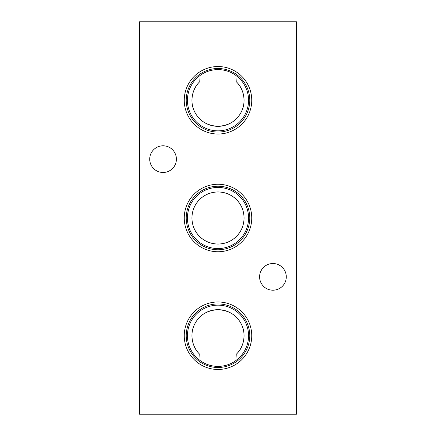 <?xml version="1.0" encoding="UTF-8"?>
<svg xmlns="http://www.w3.org/2000/svg" width="436" height="436" viewBox="0 0 436 436"><rect width="100%" height="100%" fill="white"/><g stroke="black" fill="none" stroke-linecap="round" stroke-linejoin="round"><path stroke-width="0.65" d="M198.489 352.986L237.511 352.986L236.726 353.836A26.056 26.056 0 0 0 236.323 317.195A26.056 26.056 0 0 0 199.677 317.195A26.056 26.056 0 0 0 199.274 353.836L198.489 352.986C192.063 346.337 189.856 333.922 194.309 324.875C198.756 315.5 206.631 310.432 217.929 309.664C229.287 310.388 237.2 315.441 241.664 324.82C246.144 333.84 243.964 346.326 237.511 352.986M237.511 83.014L198.489 83.014L199.274 82.164A26.056 26.056 0 0 0 218 126.336A26.056 26.056 0 0 0 236.726 82.164L237.511 83.014C243.942 89.669 246.149 102.111 241.68 111.153C237.211 120.538 229.32 125.595 218 126.336C206.659 125.584 198.767 120.521 194.32 111.153C189.862 102.133 192.047 89.669 198.489 83.014M218 66.534A33.746 33.746 0 0 0 184.254 100.28A33.746 33.746 0 0 0 218 134.026A33.746 33.746 0 0 0 251.746 100.28A33.746 33.746 0 0 0 218 66.534M218 68.507A31.774 31.774 0 0 0 186.227 100.28A31.774 31.774 0 0 0 218 132.054A31.774 31.774 0 0 0 249.774 100.28A31.774 31.774 0 0 0 218 68.507M199.274 82.164L198.903 76.42A30.564 30.564 0 0 0 218 130.844A30.564 30.564 0 0 0 237.097 76.42L236.726 82.164M198.903 76.42C204.168 72.038 210.534 69.76 218 69.569C225.445 69.755 231.81 72.038 237.097 76.42M218 184.254A33.746 33.746 0 0 0 184.254 218A33.746 33.746 0 0 0 218 251.746A33.746 33.746 0 0 0 251.746 218A33.746 33.746 0 0 0 218 184.254M218 186.227A31.774 31.774 0 0 0 186.227 218A31.774 31.774 0 0 0 218 249.774A31.774 31.774 0 0 0 249.774 218A31.774 31.774 0 0 0 218 186.227M218 187.436A30.564 30.564 0 0 0 187.436 218A30.564 30.564 0 0 0 218 248.564A30.564 30.564 0 0 0 248.564 218A30.564 30.564 0 0 0 218 187.436M218 191.944A26.056 26.056 0 0 0 191.944 218A26.056 26.056 0 0 0 218 244.056C203.171 243.762 192.069 232.492 191.944 217.918C192.134 203.476 203.231 192.205 218 191.944C232.813 192.238 243.915 203.487 244.056 218.044C243.882 232.502 232.78 243.795 218 244.056A26.056 26.056 0 0 0 244.056 218A26.056 26.056 0 0 0 218 191.944M218 301.974A33.746 33.746 0 0 0 184.254 335.72A33.746 33.746 0 0 0 218 369.466A33.746 33.746 0 0 0 251.746 335.72A33.746 33.746 0 0 0 218 301.974M218 303.947A31.774 31.774 0 0 0 186.227 335.72A31.774 31.774 0 0 0 218 367.493A31.774 31.774 0 0 0 249.774 335.72A31.774 31.774 0 0 0 218 303.947M236.726 353.836L237.097 359.58C231.832 363.962 225.466 366.24 218 366.431C210.555 366.245 204.19 363.962 198.903 359.58L199.274 353.836M237.097 359.58A30.564 30.564 0 0 0 218 305.156A30.564 30.564 0 0 0 198.903 359.58M286.278 276.86A13.342 13.342 0 0 0 272.936 263.518A13.342 13.342 0 0 0 259.594 276.86A13.342 13.342 0 0 0 272.936 290.202A13.342 13.342 0 0 0 286.278 276.86M176.406 159.14A13.342 13.342 0 0 0 163.064 145.798A13.342 13.342 0 0 0 149.722 159.14A13.342 13.342 0 0 0 163.064 172.482A13.342 13.342 0 0 0 176.406 159.14M139.52 21.8L139.52 414.2L296.48 414.2L296.48 21.8L139.52 21.8"/></g></svg>
